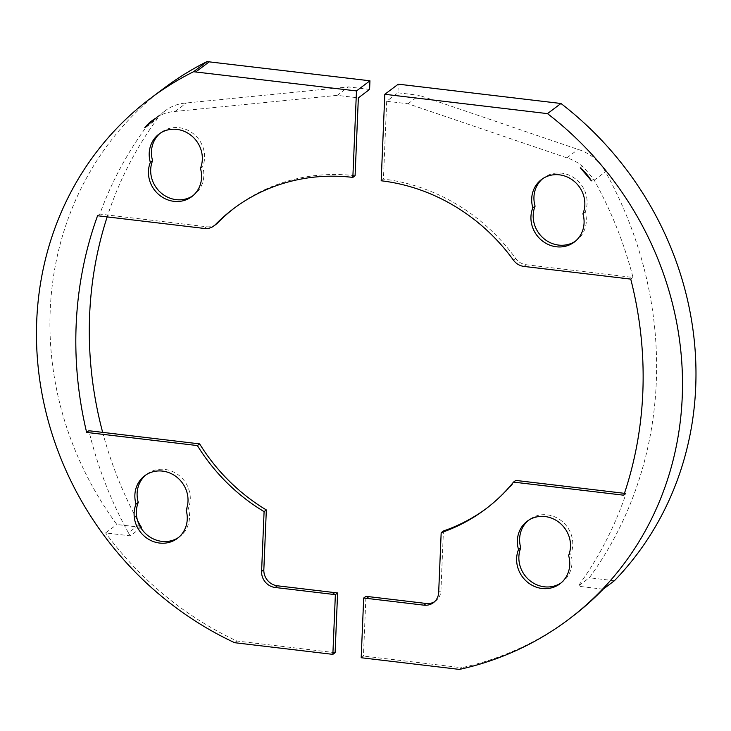<?xml version="1.0" encoding="UTF-8"?>
<svg xmlns="http://www.w3.org/2000/svg" width="731" height="731" viewBox="0 0 731 731"><rect width="100%" height="100%" fill="white"/><g stroke="black" fill="none" stroke-linecap="round" stroke-linejoin="round"><path stroke-width="0.55" stroke-dasharray="3.65 2.74" d="M186.113 510.046L188.36 508.365A27.888 25.823 -126.9 0 0 179.479 475.79A27.888 25.823 -126.9 0 0 146.94 474.099A27.888 25.823 -126.9 0 0 145.834 474.976M178.547 537.486A27.888 25.823 -126.9 0 0 179.689 536.673A27.888 25.823 -126.9 0 0 188.36 508.365M200.431 168.331L202.679 166.65A27.888 25.823 -126.9 0 0 193.797 134.075A27.888 25.823 -126.9 0 0 161.259 132.384A27.888 25.823 -126.9 0 0 160.162 133.261M192.865 195.771A27.888 25.823 -126.9 0 0 194.017 194.958A27.888 25.823 -126.9 0 0 202.679 166.65M156.562 117.792L158.81 116.101A44.618 41.311 53.1 0 1 175.148 111.432L337.219 95.359L358.354 97.872M144.738 127.77L146.986 126.079A304.928 282.321 53.1 0 1 158.81 116.101M97.561 215.755L99.809 214.073A386.736 358.062 53.1 0 1 146.218 127.084A44.618 41.311 53.1 0 1 146.986 126.079M216.129 224.262A14.876 13.77 53.1 0 1 206.59 226.756L99.809 214.073M355.092 175.723A185.93 172.15 -126.9 0 0 235.866 206.928A185.93 172.15 -126.9 0 0 234.742 207.778M369.594 89.429L348.449 86.916L186.387 102.989A44.618 41.311 -126.9 0 0 165.316 110.692A44.618 41.311 -126.9 0 0 157.448 118.65A386.736 358.062 -126.9 0 0 107.165 216.897M102.669 432.368A386.736 358.062 -126.9 0 0 137.565 520.554M141.467 527.417L116.841 524.483A324.007 299.993 53.1 0 1 164.146 88.104M140.891 527.846L130.237 535.85L105.611 532.926L116.841 524.483M234.633 642.695L236.881 641.005A324.007 299.993 53.1 0 1 105.611 532.926M337.219 95.359L348.449 86.916M175.148 111.432L186.387 102.989M130.237 535.85L128.382 532.771L139.146 524.684M128.382 532.771A386.736 358.062 53.1 0 1 88.89 430.733M335.109 652.682L236.881 641.005M361.187 657.736L363.435 656.045L365.939 596.341M381.18 180.776L383.428 179.086L386.69 101.234L397.92 92.8L398.285 84.166M386.69 101.234L408.053 103.775L566.854 157.85A44.618 41.311 53.1 0 1 582.506 166.211A304.928 282.321 53.1 0 1 593.627 179.168A44.618 41.311 53.1 0 1 594.212 180.182A386.736 358.062 53.1 0 1 632.991 277.424L526.201 264.732A14.876 13.77 53.1 0 1 515.629 258.39A185.93 172.15 -126.9 0 0 383.428 179.086M575.361 241.221A27.888 25.823 -126.9 0 0 576.512 240.408A27.888 25.823 -126.9 0 0 585.175 212.091A27.888 25.823 -126.9 0 0 576.293 179.524A27.888 25.823 -126.9 0 0 543.754 177.834A27.888 25.823 -126.9 0 0 542.658 178.711M408.053 103.775L419.283 95.332L397.92 92.8M614.396 580.743L589.35 577.764A386.736 358.062 -126.9 0 0 605.442 171.748A44.618 41.311 -126.9 0 0 578.093 149.416L419.283 95.332M459.424 669.404L461.663 667.714L363.435 656.045M623.817 495.216L626.065 493.526A386.736 358.062 53.1 0 1 578.111 586.207L589.35 577.764M630.743 279.105L632.991 277.424M566.854 157.85L578.093 149.416M580.259 167.902L582.506 166.211M591.379 180.849L593.627 179.168M603.166 589.186L578.111 586.207M570.536 617.96A324.007 299.993 53.1 0 1 461.663 667.714M582.936 213.781L585.175 212.091M568.608 555.496L570.856 553.806A27.888 25.823 -126.9 0 0 561.975 521.24A27.888 25.823 -126.9 0 0 529.436 519.54A27.888 25.823 -126.9 0 0 528.339 520.417M561.043 582.936A27.888 25.823 -126.9 0 0 562.194 582.123A27.888 25.823 -126.9 0 0 570.856 553.806M624.448 493.334L626.065 493.526M486.453 508.42A185.93 172.15 -126.9 0 0 487.586 507.579A185.93 172.15 -126.9 0 0 515.748 480.413M434.516 601.759A14.876 13.77 -126.9 0 0 435.685 600.973A14.876 13.77 -126.9 0 0 440.921 590.767L443.425 530.989M204.342 228.447L206.59 226.756M146.218 127.084L157.448 118.65M594.212 180.182L605.442 171.748M513.381 260.081L515.629 258.39M523.953 266.422L526.201 264.732M438.673 592.457L440.921 590.767M144.692 475.78L146.94 474.099M177.441 538.363L179.689 536.673M159.011 134.075L161.259 132.384M191.769 196.648L194.017 194.958M151.838 120.825L165.316 110.692M233.618 208.618L235.866 206.928M541.516 179.515L543.754 177.834M574.264 242.098L576.512 240.408M527.188 521.23L529.436 519.54M559.946 583.813L562.194 582.123M485.338 509.26L487.586 507.579M433.446 602.664L435.685 600.973"/><path stroke-width="1.1" d="M145.834 474.976A27.888 25.823 -126.9 0 0 138.269 502.407A27.888 25.823 -126.9 0 0 146.575 534.498A27.888 25.823 -126.9 0 0 178.547 537.486M136.021 504.098A27.888 25.823 -126.9 0 0 144.902 536.673A27.888 25.823 -126.9 0 0 177.441 538.363A27.888 25.823 -126.9 0 0 186.113 510.046A27.888 25.823 -126.9 0 0 177.231 477.48A27.888 25.823 -126.9 0 0 144.692 475.78A27.888 25.823 -126.9 0 0 136.021 504.098L138.269 502.407M335.365 594.659A245.424 227.231 53.1 0 1 332.495 594.303L334.743 592.613A245.424 227.231 -126.9 0 0 337.603 592.969L335.365 594.659L332.861 654.364L335.109 652.682L337.603 592.969M332.495 594.303L275.158 587.486A14.876 13.77 53.1 0 1 261.588 571.414L264.092 511.636L266.34 509.946L263.836 569.723A14.876 13.77 -126.9 0 0 277.405 585.796L334.743 592.613M264.092 511.636A185.93 172.15 53.1 0 1 197.388 445.572L199.636 443.891A185.93 172.15 -126.9 0 0 266.34 509.946M197.388 445.572L86.642 432.414L88.89 430.733L199.636 443.891M86.642 432.414A386.736 358.062 53.1 0 1 97.561 215.755L204.342 228.447A14.876 13.77 53.1 0 0 213.881 225.952L216.129 224.262A14.876 13.77 53.1 0 0 217.591 222.973A185.93 172.15 -126.9 0 1 234.742 207.778M332.861 654.364L234.633 642.695A324.007 299.993 53.1 0 1 150.668 98.228A324.007 299.993 53.1 0 1 193.551 71.72L356.472 90.927L352.845 177.405A185.93 172.15 53.1 0 0 233.618 208.618A185.93 172.15 53.1 0 0 215.343 224.664A14.876 13.77 53.1 0 1 213.881 225.952M200.431 168.331A27.888 25.823 53.1 0 1 191.769 196.648A27.888 25.823 53.1 0 1 159.23 194.958A27.888 25.823 53.1 0 1 150.348 162.383A27.888 25.823 53.1 0 1 159.011 134.075A27.888 25.823 53.1 0 1 191.549 135.765A27.888 25.823 53.1 0 1 200.431 168.331M144.738 127.77A44.618 41.311 53.1 0 1 151.838 120.825A44.618 41.311 53.1 0 1 156.562 117.792A304.928 282.321 53.1 0 0 144.738 127.77M160.162 133.261A27.888 25.823 -126.9 0 0 152.596 160.692A27.888 25.823 -126.9 0 0 160.893 192.783A27.888 25.823 -126.9 0 0 192.865 195.771M150.348 162.383L152.596 160.692M352.845 177.405L355.092 175.723L358.354 97.872L369.594 89.429L369.95 80.794L356.472 90.927M107.165 216.897A386.736 358.062 -126.9 0 0 102.669 432.368M137.565 520.554A386.736 358.062 -126.9 0 0 139.612 524.328L141.467 527.417L140.891 527.846M150.668 98.228L164.146 88.104A324.007 299.993 53.1 0 1 207.028 61.596L369.95 80.794M193.551 71.72L207.028 61.596M195.89 71.848L209.368 61.715M139.146 524.684L139.612 524.328M363.691 598.022A245.424 227.231 53.1 0 0 366.56 598.351L368.808 596.66A245.424 227.231 -126.9 0 1 365.939 596.341L363.691 598.022L361.187 657.736L459.424 669.404A324.007 299.993 53.1 0 0 568.289 619.65L570.536 617.96A324.007 299.993 53.1 0 0 603.166 589.186L614.396 580.743A324.007 299.993 53.1 0 0 560.96 103.491L398.285 84.166L384.808 94.29L381.18 180.776A185.93 172.15 53.1 0 1 513.381 260.081A14.876 13.77 53.1 0 0 523.953 266.422L630.743 279.105A386.736 358.062 53.1 0 1 623.817 495.216L513.5 482.104A185.93 172.15 53.1 0 1 485.338 509.26A185.93 172.15 53.1 0 1 441.177 532.68L443.425 530.989A185.93 172.15 -126.9 0 0 486.453 508.42M542.658 178.711A27.888 25.823 -126.9 0 0 535.092 206.142A27.888 25.823 -126.9 0 0 543.398 238.224A27.888 25.823 -126.9 0 0 575.361 241.221M384.808 94.29L547.482 113.625A324.007 299.993 53.1 0 1 568.289 619.65M366.56 598.351L423.907 605.158A14.876 13.77 53.1 0 0 433.446 602.664A14.876 13.77 53.1 0 0 438.673 592.457L441.177 532.68M518.526 549.548A27.888 25.823 -126.9 0 0 527.407 582.114A27.888 25.823 -126.9 0 0 559.946 583.813A27.888 25.823 -126.9 0 0 568.608 555.496A27.888 25.823 -126.9 0 0 559.727 522.921A27.888 25.823 -126.9 0 0 527.188 521.23A27.888 25.823 -126.9 0 0 518.526 549.548L520.774 547.857A27.888 25.823 -126.9 0 0 529.07 579.939A27.888 25.823 -126.9 0 0 561.043 582.936M582.936 213.781A27.888 25.823 53.1 0 1 574.264 242.098A27.888 25.823 53.1 0 1 541.726 240.408A27.888 25.823 53.1 0 1 532.844 207.832A27.888 25.823 53.1 0 1 541.516 179.515A27.888 25.823 53.1 0 1 574.054 181.206A27.888 25.823 53.1 0 1 582.936 213.781M580.259 167.902A44.618 41.311 53.1 0 1 591.379 180.849A304.928 282.321 53.1 0 0 580.259 167.902M547.482 113.625L560.96 103.491M532.844 207.832L535.092 206.142M528.339 520.417A27.888 25.823 -126.9 0 0 520.774 547.857M513.5 482.104L515.748 480.413L624.448 493.334M368.808 596.66L426.155 603.468A14.876 13.77 -126.9 0 0 434.516 601.759M275.158 587.486L277.405 585.796M261.588 571.414L263.836 569.723M215.343 224.664L217.591 222.973M423.907 605.158L426.155 603.468"/></g></svg>
